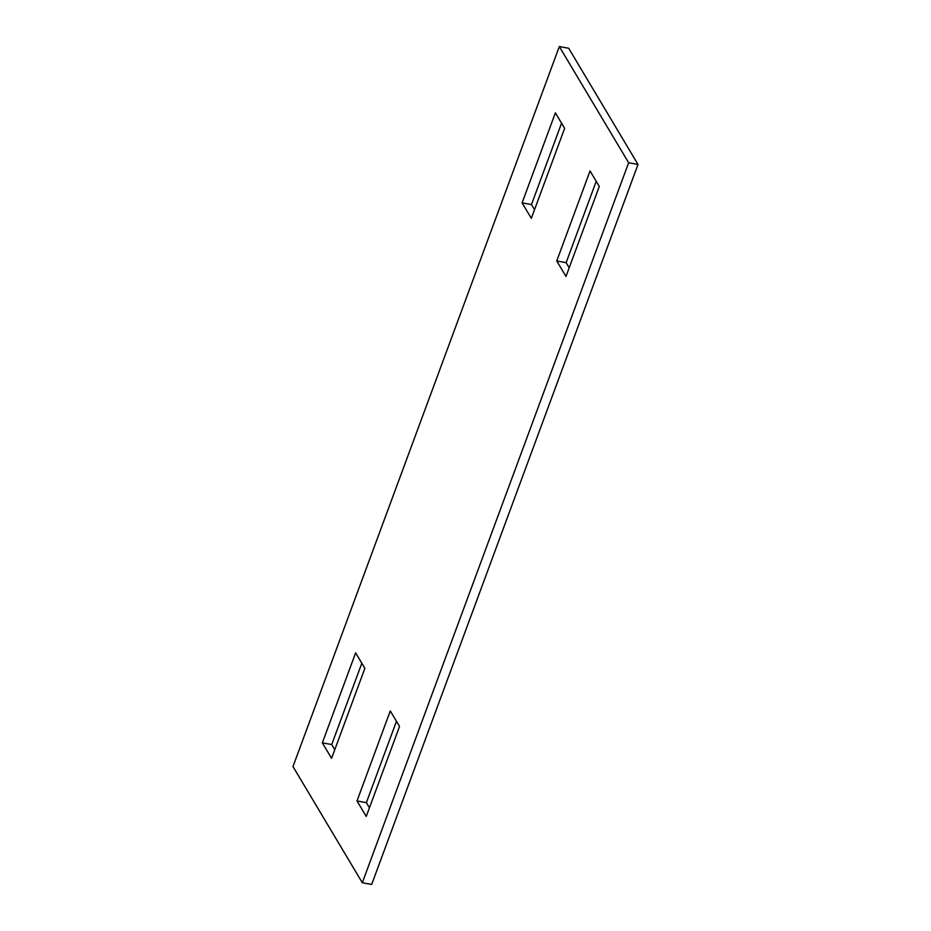 <?xml version="1.0" encoding="UTF-8"?>
<svg xmlns="http://www.w3.org/2000/svg" width="931" height="931" viewBox="0 0 931 931"><rect width="100%" height="100%" fill="white"/><g stroke="black" fill="none" stroke-linecap="round" stroke-linejoin="round"><path stroke-width="1.4" d="M559.322 46.55L568.69 48.249L638.014 164.45L628.646 162.75L559.322 46.55L292.986 766.55L362.31 882.751L628.646 162.75M362.31 882.751L371.678 884.45L638.014 164.45M396.466 721.304L366.372 802.65L369.444 807.794M334.776 749.699L331.715 744.556L361.81 663.209M569.19 267.791L566.129 262.658L596.224 181.301M561.556 123.206L531.461 204.552L522.093 202.853L531.333 218.343L564.628 128.35L555.376 112.849L522.093 202.853M534.534 209.696L531.461 204.552M390.287 710.947L357.004 800.951L366.244 816.44L399.539 726.448L390.287 710.947M364.871 668.342L355.63 652.852L322.335 742.857L331.576 758.346L364.871 668.342M556.75 260.948L565.99 276.449L599.285 186.444L590.045 170.955L556.75 260.948L566.129 262.658M331.715 744.556L322.335 742.857M366.372 802.65L357.004 800.951"/></g></svg>

